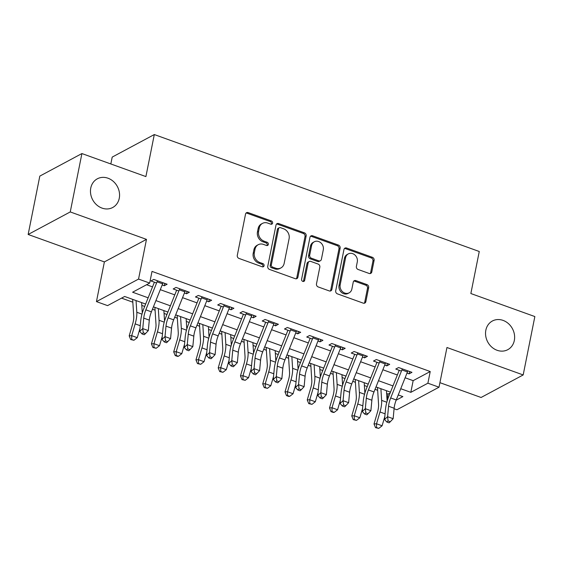 <?xml version="1.0" encoding="UTF-8"?>
<svg xmlns="http://www.w3.org/2000/svg" width="563" height="563" viewBox="0 0 563 563"><rect width="100%" height="100%" fill="white"/><g stroke="black" fill="none" stroke-linecap="round" stroke-linejoin="round"><path stroke-width="0.84" d="M272.598 223.11A1.745 1.506 61.8 0 0 271.387 220.956L248.177 212.603A2.498 2.153 61.8 0 0 245.531 214.109L237.29 255.37A2.498 2.153 61.8 0 0 239.015 258.445L262.231 266.799A1.745 1.506 61.8 0 0 262.872 263.59L259.867 262.506A7.988 6.883 61.8 0 1 254.342 252.66L255.025 249.219A7.988 6.883 61.8 0 1 258.248 244.694A7.988 6.883 61.8 0 1 263.484 244.398L266.489 245.482A1.745 1.506 61.8 0 0 267.129 242.273L264.124 241.189A7.988 6.883 61.8 0 1 258.6 231.344L259.29 227.902A7.988 6.883 61.8 0 1 262.506 223.377A7.988 6.883 61.8 0 1 267.742 223.082L270.747 224.165A1.745 1.506 61.8 0 0 272.598 223.11M271.246 224.257A1.745 1.506 61.8 0 0 270.254 221.562L247.037 213.208A2.498 2.153 61.8 0 0 246.024 213.096M262.724 266.89A1.745 1.506 61.8 0 0 261.732 264.202L258.727 263.118L259.867 262.506M266.982 245.574A1.745 1.506 61.8 0 0 265.989 242.878L262.984 241.801L264.124 241.189M485.841 330.214A16.278 14.026 61.8 0 0 491.738 347.068A16.278 14.026 61.8 0 0 507.763 349.686A16.278 14.026 61.8 0 0 514.329 340.467A16.278 14.026 61.8 0 0 508.431 323.612A16.278 14.026 61.8 0 0 492.4 320.994A16.278 14.026 61.8 0 0 485.841 330.214M90.77 188.035A16.278 14.026 61.8 0 0 96.667 204.883A16.278 14.026 61.8 0 0 112.699 207.508A16.278 14.026 61.8 0 0 119.257 198.289A16.278 14.026 61.8 0 0 113.36 181.434A16.278 14.026 61.8 0 0 97.329 178.809A16.278 14.026 61.8 0 0 90.77 188.035M369.145 273.456A2.498 2.153 61.8 0 0 371.791 271.95L374.106 260.38A2.498 2.153 61.8 0 0 372.375 257.298L346.597 248.023A2.498 2.153 61.8 0 0 343.958 249.529L335.71 290.789A2.498 2.153 61.8 0 0 337.434 293.865L363.219 303.14A2.498 2.153 61.8 0 0 365.859 301.634L368.652 287.658A2.498 2.153 61.8 0 0 366.928 284.575L355.893 280.606A2.498 2.153 61.8 0 0 353.247 282.112L351.868 289.044A6.679 5.75 61.8 0 1 349.173 292.83A6.679 5.75 61.8 0 1 342.6 291.754A6.679 5.75 61.8 0 1 340.179 284.836L345.605 257.678A6.679 5.75 61.8 0 1 348.3 253.892A6.679 5.75 61.8 0 1 354.873 254.969A6.679 5.75 61.8 0 1 357.294 261.886L356.386 266.412A2.498 2.153 61.8 0 0 358.117 269.487L369.145 273.456M405.121 377.773L413.158 380.665L430.223 371.524L427.894 383.199L439.02 387.203L396.922 409.751L394.086 408.731M81.909 153.558L70.248 211.934L28.15 234.475L39.818 176.099L81.909 153.558L145.901 176.585L154.304 134.55L479.261 251.499L470.858 293.534L534.85 316.561L523.182 374.944L446.952 347.505L439.02 387.203M28.15 234.475L104.38 261.915L146.479 239.374L70.248 211.934M146.479 239.374L138.547 279.072L149.674 283.076L132.608 292.211L148.146 297.806M430.223 371.524L152.01 271.401L149.674 283.076M306.159 235.925A2.498 2.153 61.8 0 0 304.435 232.85L278.65 223.567A2.498 2.153 61.8 0 0 276.011 225.073L267.763 266.334A2.498 2.153 61.8 0 0 269.494 269.417L295.272 278.692A2.498 2.153 61.8 0 0 297.911 277.186L306.159 235.925L305.019 236.537A2.498 2.153 61.8 0 0 303.295 233.455L277.517 224.18A2.498 2.153 61.8 0 0 276.503 224.067M312.627 235.798L338.405 245.074A2.498 2.153 61.8 0 1 340.129 248.149L331.889 289.41A2.498 2.153 61.8 0 1 329.242 290.916L318.215 286.947A2.498 2.153 61.8 0 1 316.483 283.865L319.826 267.136A2.498 2.153 61.8 0 0 318.102 264.054L310.783 261.422A2.498 2.153 61.8 0 0 308.137 262.928L304.66 280.346A1.745 1.506 61.8 0 1 301.599 279.248L309.981 237.304A2.498 2.153 61.8 0 1 312.627 235.798L311.487 236.404L337.265 245.679L338.405 245.074M439.928 382.671L481.091 397.485L523.182 374.944M162.165 284.984L164.283 285.751L167.127 284.224L153.776 279.424L150.933 280.944L156.598 282.985M184.418 292.999L186.543 293.759L189.386 292.239L176.029 287.433L173.186 288.953L178.858 290.994M206.677 301.008L208.803 301.768L211.646 300.248L198.289 295.441L195.445 296.961L201.111 299.002M228.937 309.017L231.055 309.777L233.898 308.257L220.548 303.45L217.705 304.977L223.37 307.011M251.189 317.025L253.315 317.792L256.158 316.265L242.801 311.459L239.958 312.986L245.63 315.027M273.449 325.034L275.574 325.801L278.418 324.274L265.06 319.474L262.217 320.994L267.882 323.035M295.709 333.05L297.827 333.81L300.67 332.29L287.32 327.483L284.477 329.003L290.142 331.044M317.968 341.058L320.087 341.818L322.93 340.298L309.58 335.492L306.729 337.012L312.402 339.053M340.221 349.067L342.346 349.827L345.189 348.307L331.832 343.5L328.989 345.028L334.661 347.061M362.481 357.076L364.599 357.843L367.442 356.316L354.092 351.509L351.249 353.036L356.914 355.077M384.74 365.084L386.858 365.851L389.702 364.324L376.351 359.525L373.501 361.045L379.173 363.086M146.584 284.73L152.524 286.863M160.293 289.663L174.783 294.878M182.553 297.672L197.036 302.887M204.805 305.681L219.296 310.896M227.065 313.69L241.555 318.904M249.325 321.698L263.808 326.913M271.577 329.714L286.067 334.929M293.837 337.723L308.327 342.937M316.096 345.731L330.58 350.946M338.349 353.74L352.839 358.955M360.609 361.749L375.099 366.963M382.868 369.764L397.351 374.979M406.993 373.1L409.118 373.86L411.961 372.34L398.604 367.533L395.761 369.054L401.433 371.094M121.559 298.13L132.833 302.19M141.799 305.413L144.684 306.455M152.446 309.249L155.092 310.199M164.051 313.429L166.937 314.464M174.706 317.258L177.345 318.208M186.311 321.438L189.196 322.472M196.966 325.273L199.605 326.223M208.57 329.446L211.456 330.481M219.225 333.282L221.864 334.232M230.823 337.455L233.708 338.497M241.478 341.291L244.117 342.241M253.083 345.464L255.968 346.505M263.737 349.299L266.376 350.249M275.342 353.48L278.228 354.514M285.997 357.308L288.636 358.258M297.595 361.488L300.48 362.523M308.25 365.324L310.889 366.274M319.854 369.497L322.74 370.531M330.509 373.332L333.148 374.282M342.114 377.506L344.999 378.547M352.769 381.341L355.408 382.291M364.374 385.514L367.252 386.556M375.021 389.35L377.66 390.3M386.626 393.53L388.125 394.065L390.145 392.988M154.304 134.55L112.206 157.091L110.834 163.96M388.125 394.065L387.02 399.617M145.648 304.034L124.641 296.476L107.575 305.618L96.449 301.613L138.547 279.072M104.38 261.915L96.449 301.613M400.743 388.709L410.828 392.341L427.894 383.199M155.916 300.6L170.399 305.815M178.168 308.608L192.659 313.823M200.428 316.624L214.918 321.832M222.688 324.633L237.171 329.848M244.94 332.642L259.43 337.856M267.2 340.65L281.69 345.865M289.459 348.659L303.943 353.874M311.712 356.675L326.202 361.882M333.972 364.683L348.462 369.898M356.231 372.692L370.714 377.907M378.484 380.701L392.974 385.915M396.148 400.202L402.862 396.605L398.245 394.945M390.476 392.151L375.993 386.936M368.223 384.142L353.733 378.927M345.964 376.126L331.473 370.911M323.704 368.118L309.221 362.903M301.451 360.109L286.961 354.894M279.192 352.1L264.701 346.885M256.932 344.084L242.449 338.877M234.68 336.076L220.189 330.861M212.42 328.067L197.93 322.852M190.16 320.058L175.677 314.844M167.908 312.05L153.417 306.835M413.158 380.665L410.828 392.341M164.283 285.751L164.762 283.372M186.543 293.759L187.015 291.381M208.803 301.768L209.274 299.396M231.055 309.777L231.534 307.405M253.315 317.792L253.786 315.414M275.574 325.801L276.046 323.422M297.827 333.81L298.306 331.431M320.087 341.818L320.558 339.447M342.346 349.827L342.818 347.455M364.599 357.843L365.077 355.464M386.858 365.851L387.33 363.473M409.118 373.86L409.59 371.481M262.506 223.377L261.373 223.983A7.988 6.883 61.8 0 0 258.15 228.515L259.29 227.902M262.984 241.801A7.988 6.883 61.8 0 1 257.46 231.949L258.15 228.515M258.248 244.694L257.108 245.306A7.988 6.883 61.8 0 0 253.892 249.831L255.025 249.219M258.727 263.118A7.988 6.883 61.8 0 1 253.202 253.266L253.892 249.831M296.286 278.805A2.498 2.153 61.8 0 0 296.778 277.791L305.019 236.537M280.416 227.642A1.745 1.506 61.8 0 0 278.565 228.698L271.331 264.913A1.745 1.506 61.8 0 0 272.534 267.066L275.701 268.206A7.988 6.883 61.8 0 0 280.937 267.918A7.988 6.883 61.8 0 0 284.16 263.393L289.108 238.635A7.988 6.883 61.8 0 0 283.583 228.782L280.416 227.642M279.269 227.705L278.129 228.318A1.745 1.506 61.8 0 0 277.425 229.31L278.565 228.698M280.937 267.918L279.804 268.523A7.988 6.883 61.8 0 1 274.568 268.818L271.401 267.678A1.745 1.506 61.8 0 1 270.191 265.525L277.425 229.31M330.256 291.029A2.498 2.153 61.8 0 0 330.748 290.022L338.996 248.762A2.498 2.153 61.8 0 0 337.265 245.679M309.143 261.514L308.01 262.126A2.498 2.153 61.8 0 0 307.004 263.54L303.52 280.958L304.66 280.346M303.309 281.493A1.745 1.506 61.8 0 0 303.52 280.958M323.296 249.775A6.679 5.75 61.8 0 0 320.875 242.857A6.679 5.75 61.8 0 0 314.302 241.78A6.679 5.75 61.8 0 0 311.606 245.567L309.699 255.138A2.498 2.153 61.8 0 0 311.423 258.213L318.742 260.845A2.498 2.153 61.8 0 0 321.389 259.339L323.296 249.775M314.302 241.78L313.162 242.393A6.679 5.75 61.8 0 0 310.473 246.172L311.606 245.567M320.382 260.753L319.242 261.366A2.498 2.153 61.8 0 1 317.602 261.457L310.283 258.825A2.498 2.153 61.8 0 1 308.559 255.743L310.473 246.172M311.487 236.404A2.498 2.153 61.8 0 0 310.473 236.291M348.3 253.892L347.16 254.504A6.679 5.75 61.8 0 0 344.465 258.283L345.605 257.678M349.173 292.83L348.033 293.436A6.679 5.75 61.8 0 1 341.459 292.366A6.679 5.75 61.8 0 1 339.039 285.448L344.465 258.283M364.226 303.253A2.498 2.153 61.8 0 0 364.718 302.247L367.512 288.263A2.498 2.153 61.8 0 0 365.788 285.188L354.753 281.219A2.498 2.153 61.8 0 0 353.74 281.106M370.158 273.569A2.498 2.153 61.8 0 0 370.651 272.562L372.966 260.986A2.498 2.153 61.8 0 0 371.242 257.91L345.457 248.628A2.498 2.153 61.8 0 0 344.443 248.522M132.65 299.361L133.741 316.322A12.717 4.666 109.8 0 1 132.643 324.063L129.187 335.858L131.7 335.668L135.162 323.88A19.072 6.995 -70.2 0 0 136.802 312.268L136.049 300.586M131.693 339.461L130.686 339.538L133.924 340.263L131.693 339.461L131.7 335.668L137.266 337.673L140.004 328.328M142.284 313.042L141.616 302.584M137.266 337.673L133.924 340.263M130.686 339.538L129.187 335.858M163.031 282.753A8.902 3.265 109.8 0 1 162.63 283.822L151.412 311.846A12.717 4.666 -70.2 0 0 149.301 320.129L148.315 330.594L142.749 328.595L143.248 332.81L142.031 333.929L144.262 334.725L145.472 333.613L143.248 332.81M157.464 280.747A8.902 3.265 109.8 0 1 157.063 281.824L145.845 309.84A12.717 4.666 -70.2 0 0 143.741 318.123L142.749 328.595L139.715 331.375L140.708 320.91A19.072 6.995 109.8 0 1 143.868 308.482L154.396 282.19M139.715 331.375L142.031 333.929M145.472 333.613L148.315 330.594M154.909 307.37L155.993 324.337A12.717 4.666 109.8 0 1 154.902 332.079L151.44 343.866L153.959 343.676L157.415 331.889A19.072 6.995 -70.2 0 0 159.055 320.277L158.309 308.594M153.952 347.47L152.946 347.547L156.176 348.272L153.952 347.47L153.959 343.676L159.519 345.682L162.264 336.336M164.544 321.051L163.875 310.593M159.519 345.682L156.176 348.272M152.946 347.547L151.44 343.866M177.162 315.379L178.253 332.346A12.717 4.666 109.8 0 1 177.162 340.087L173.7 351.875L176.212 351.692L179.674 339.897A19.072 6.995 -70.2 0 0 181.314 328.285L180.568 316.603M176.212 355.485L175.206 355.556L177.429 356.358L178.436 356.28L176.212 355.485L176.212 351.692L181.779 353.691L184.523 344.352M186.803 329.059L186.128 318.609M181.779 353.691L178.436 356.28M175.206 355.556L173.7 351.875M199.422 323.387L200.512 340.355A12.717 4.666 109.8 0 1 199.415 348.096L195.959 359.891L198.472 359.701L201.934 347.906A19.072 6.995 -70.2 0 0 203.574 336.294L202.821 324.612M198.465 363.494L197.458 363.571L200.695 364.296L198.465 363.494L198.472 359.701L204.038 361.699L206.776 352.361M209.056 337.075L208.387 326.617M204.038 361.699L200.695 364.296M197.458 363.571L195.959 359.891M221.681 331.403L222.772 348.363A12.717 4.666 109.8 0 1 221.674 356.105L218.212 367.899L220.731 367.709L224.187 355.922A19.072 6.995 -70.2 0 0 225.826 344.31L225.08 332.62M220.724 371.503L219.718 371.58L222.948 372.305L220.724 371.503L220.731 367.709L226.291 369.715L229.035 360.369M231.316 345.084L230.647 334.626M226.291 369.715L222.948 372.305M219.718 371.58L218.212 367.899M185.283 290.761A8.902 3.265 109.8 0 1 184.882 291.838L173.671 319.854A12.717 4.666 -70.2 0 0 171.56 328.138L170.575 338.609L165.008 336.604L165.508 340.826L164.29 341.938L166.514 342.74L167.732 341.621L165.508 340.826M179.724 288.756A8.902 3.265 109.8 0 1 179.323 289.832L168.105 317.849A12.717 4.666 -70.2 0 0 165.994 326.139L165.008 336.604L161.975 339.383L162.96 328.919A19.072 6.995 109.8 0 1 166.127 316.49L176.648 290.198M161.975 339.383L164.29 341.938M167.732 341.621L170.575 338.609M207.543 298.77A8.902 3.265 109.8 0 1 207.142 299.847L195.924 327.863A12.717 4.666 -70.2 0 0 193.82 336.146L192.827 346.618L187.268 344.612L187.761 348.835L186.55 349.947L188.774 350.749L189.984 349.637L187.761 348.835M201.976 296.771A8.902 3.265 109.8 0 1 201.575 297.841L190.364 325.864A12.717 4.666 -70.2 0 0 188.253 334.148L187.268 344.612L184.235 347.399L185.22 336.927A19.072 6.995 109.8 0 1 188.387 324.499L198.908 298.207M184.235 347.399L186.55 349.947M189.984 349.637L192.827 346.618M229.803 306.779A8.902 3.265 109.8 0 1 229.401 307.855L218.184 335.872A12.717 4.666 -70.2 0 0 216.072 344.162L215.087 354.627L209.52 352.621L210.02 356.843L208.81 357.955L211.034 358.758L212.244 357.646L210.02 356.843M224.236 304.78A8.902 3.265 109.8 0 1 223.835 305.85L212.617 333.873A12.717 4.666 -70.2 0 0 210.513 342.156L209.52 352.621L206.487 355.408L207.48 344.936A19.072 6.995 109.8 0 1 210.639 332.515L221.168 306.223M206.487 355.408L208.81 357.955M212.244 357.646L215.087 354.627M252.055 314.794A8.902 3.265 109.8 0 1 251.661 315.864L240.443 343.887A12.717 4.666 -70.2 0 0 238.332 352.171L237.347 362.635L231.78 360.637L232.28 364.852L231.062 365.964L233.286 366.766L234.504 365.654L232.28 364.852M246.495 312.789A8.902 3.265 109.8 0 1 246.094 313.865L234.877 341.882A12.717 4.666 -70.2 0 0 232.765 350.165L231.78 360.637L228.747 363.416L229.732 352.952A19.072 6.995 109.8 0 1 232.899 340.524L243.42 314.231M228.747 363.416L231.062 365.964M234.504 365.654L237.347 362.635M243.941 339.412L245.025 356.372A12.717 4.666 109.8 0 1 243.934 364.113L240.471 375.908L242.984 375.718L246.446 363.93A19.072 6.995 -70.2 0 0 248.086 352.318L247.34 340.636M242.984 379.511L241.977 379.589L245.208 380.314L242.984 379.511L242.984 375.718L248.55 377.724L251.295 368.378M253.575 353.092L252.9 342.635M248.55 377.724L245.208 380.314M241.977 379.589L240.471 375.908M274.315 322.803A8.902 3.265 109.8 0 1 273.914 323.873L262.696 351.896A12.717 4.666 -70.2 0 0 260.592 360.179L259.599 370.644L254.04 368.645L254.532 372.861L253.322 373.98L255.546 374.775L256.763 373.663L254.532 372.861M268.748 320.797A8.902 3.265 109.8 0 1 268.354 321.874L257.136 349.89A12.717 4.666 -70.2 0 0 255.025 358.174L254.04 368.645L251.007 371.425L251.992 360.96A19.072 6.995 109.8 0 1 255.159 348.532L265.68 322.24M251.007 371.425L253.322 373.98M256.763 373.663L259.599 370.644M266.193 347.42L267.284 364.388A12.717 4.666 109.8 0 1 266.186 372.129L262.731 383.917L265.243 383.727L268.706 371.939A19.072 6.995 -70.2 0 0 270.346 360.327L269.593 348.645M265.236 387.52L264.23 387.597L267.467 388.322L265.236 387.52L265.243 383.727L270.81 385.732L273.548 376.387M275.828 361.101L275.159 350.643M270.81 385.732L267.467 388.322M264.23 387.597L262.731 383.917M296.574 330.812A8.902 3.265 109.8 0 1 296.173 331.889L284.955 359.905A12.717 4.666 -70.2 0 0 282.844 368.188L281.859 378.66L276.292 376.654L276.792 380.877L275.581 381.988L277.805 382.791L279.016 381.672L276.792 380.877M291.008 328.806A8.902 3.265 109.8 0 1 290.607 329.883L279.389 357.899A12.717 4.666 -70.2 0 0 277.285 366.189L276.292 376.654L273.259 379.434L274.251 368.969A19.072 6.995 109.8 0 1 277.411 356.541L287.939 330.249M273.259 379.434L275.581 381.988M279.016 381.672L281.859 378.66M288.453 355.429L289.544 372.396A12.717 4.666 109.8 0 1 288.446 380.138L284.991 391.925L287.503 391.742L290.958 379.948A19.072 6.995 -70.2 0 0 292.605 368.336L291.852 356.653M287.496 395.536L286.49 395.606L288.713 396.408L289.72 396.331L287.496 395.536L287.503 391.742L293.063 393.741L295.807 384.402M298.087 369.11L297.419 358.659M293.063 393.741L289.72 396.331M286.49 395.606L284.991 391.925M318.827 338.82A8.902 3.265 109.8 0 1 318.433 339.897L307.215 367.913A12.717 4.666 -70.2 0 0 305.104 376.197L304.119 386.668L298.552 384.663L299.052 388.885L297.834 389.997L300.065 390.799L301.275 389.687L299.052 388.885M313.267 336.822A8.902 3.265 109.8 0 1 312.866 337.891L301.648 365.915A12.717 4.666 -70.2 0 0 299.537 374.198L298.552 384.663L295.519 387.45L296.511 376.978A19.072 6.995 109.8 0 1 299.671 364.55L310.199 338.257M295.519 387.45L297.834 389.997M301.275 389.687L304.119 386.668M310.713 363.438L311.796 380.405A12.717 4.666 109.8 0 1 310.706 388.146L307.243 399.941L309.756 399.751L313.218 387.956A19.072 6.995 -70.2 0 0 314.858 376.344L314.112 364.662M309.756 403.544L308.749 403.622L311.979 404.347L309.756 403.544L309.756 399.751L315.322 401.75L318.067 392.411M320.347 377.126L319.671 366.668M315.322 401.75L311.979 404.347M308.749 403.622L307.243 399.941M341.087 346.829A8.902 3.265 109.8 0 1 340.685 347.906L329.468 375.922A12.717 4.666 -70.2 0 0 327.363 384.212L326.371 394.677L320.811 392.671L321.304 396.894L320.094 398.006L322.317 398.808L323.535 397.696L321.304 396.894M335.527 344.83A8.902 3.265 109.8 0 1 335.126 345.9L323.908 373.923A12.717 4.666 -70.2 0 0 321.797 382.207L320.811 392.671L317.778 395.458L318.764 384.986A19.072 6.995 109.8 0 1 321.93 372.565L332.451 346.273M317.778 395.458L320.094 398.006M323.535 397.696L326.371 394.677M332.965 371.453L334.056 388.414A12.717 4.666 109.8 0 1 332.965 396.155L329.503 407.95L332.015 407.76L335.478 395.972A19.072 6.995 -70.2 0 0 337.117 384.36L336.364 372.678M332.008 411.553L331.009 411.63L333.233 412.433L334.239 412.355L332.008 411.553L332.015 407.76L337.582 409.765L340.319 400.42M342.6 385.134L341.931 374.676M337.582 409.765L334.239 412.355M331.009 411.63L329.503 407.95M363.346 354.845A8.902 3.265 109.8 0 1 362.945 355.915L351.727 383.938A12.717 4.666 -70.2 0 0 349.616 392.221L348.631 402.686L343.064 400.687L343.564 404.903L342.353 406.014L344.577 406.817L345.788 405.705L343.564 404.903M357.779 352.839A8.902 3.265 109.8 0 1 357.378 353.916L346.161 381.932A12.717 4.666 -70.2 0 0 344.056 390.215L343.064 400.687L340.031 403.467L341.023 393.002A19.072 6.995 109.8 0 1 344.183 380.574L354.711 354.282M340.031 403.467L342.353 406.014M345.788 405.705L348.631 402.686M355.225 379.462L356.316 396.429A12.717 4.666 109.8 0 1 355.218 404.164L351.762 415.958L354.275 415.768L357.73 403.981A19.072 6.995 -70.2 0 0 359.377 392.369L358.624 380.687M354.268 419.562L353.261 419.639L356.492 420.364L354.268 419.562L354.275 415.768L359.834 417.774L362.579 408.428M364.859 393.143L364.191 382.685M359.834 417.774L356.492 420.364M353.261 419.639L351.762 415.958M385.606 362.853A8.902 3.265 109.8 0 1 385.205 363.923L373.987 391.947A12.717 4.666 -70.2 0 0 371.876 400.23L370.89 410.694L365.324 408.696L365.823 412.911L364.606 414.03L366.837 414.825L368.047 413.714L365.823 412.911M380.039 360.848A8.902 3.265 109.8 0 1 379.638 361.925L368.42 389.941A12.717 4.666 -70.2 0 0 366.309 398.224L365.324 408.696L362.29 411.476L363.283 401.011A19.072 6.995 109.8 0 1 366.443 388.583L376.971 362.29M362.29 411.476L364.606 414.03M368.047 413.714L370.89 410.694M377.484 387.471L378.568 404.438A12.717 4.666 109.8 0 1 377.477 412.179L374.015 423.967L376.534 423.777L379.99 411.989A19.072 6.995 -70.2 0 0 381.63 400.377L380.884 388.695M376.527 427.57L375.521 427.648L378.751 428.373L376.527 427.57L376.534 423.777L382.094 425.783L384.839 416.437M387.119 401.152L386.443 390.694M382.094 425.783L378.751 428.373M375.521 427.648L374.015 423.967M407.858 370.862A8.902 3.265 109.8 0 1 407.457 371.939L396.239 399.955A12.717 4.666 -70.2 0 0 394.135 408.238L393.143 418.71L387.583 416.704L388.076 420.927L386.865 422.039L389.089 422.841L390.307 421.722L388.076 420.927M402.299 368.856A8.902 3.265 109.8 0 1 401.898 369.933L390.68 397.95A12.717 4.666 -70.2 0 0 388.569 406.24L387.583 416.704L384.55 419.484L385.535 409.02A19.072 6.995 109.8 0 1 388.702 396.591L399.223 370.299M384.55 419.484L386.865 422.039M390.307 421.722L393.143 418.71M270.254 221.562L271.387 220.956M261.732 264.202L262.872 263.59M265.989 242.878L267.129 242.273M257.46 231.949L258.6 231.344M253.202 253.266L254.342 252.66M247.037 213.208L248.177 212.603M296.778 277.791L297.911 277.186M277.517 224.18L278.65 223.567M303.295 233.455L304.435 232.85M270.191 265.525L271.331 264.913M271.401 267.678L272.534 267.066M274.568 268.818L275.701 268.206M338.996 248.762L340.129 248.149M330.748 290.022L331.889 289.41M307.004 263.54L308.137 262.928M308.559 255.743L309.699 255.138M310.283 258.825L311.423 258.213M317.602 261.457L318.742 260.845M339.039 285.448L340.179 284.836M354.753 281.219L355.893 280.606M365.788 285.188L366.928 284.575M367.512 288.263L368.652 287.658M364.718 302.247L365.859 301.634M345.457 248.628L346.597 248.023M371.242 257.91L372.375 257.298M372.966 260.986L374.106 260.38M370.651 272.562L371.791 271.95M135.162 323.88L140.25 325.71M136.802 312.268L141.975 314.133M151.412 311.846L145.845 309.84M149.301 320.129L143.741 318.123M162.63 283.822L157.063 281.824M157.415 331.889L162.51 333.718M159.055 320.277L164.234 322.142M179.674 339.897L184.77 341.734M181.314 328.285L186.494 330.15M201.934 347.906L207.022 349.743M203.574 336.294L208.753 338.159M224.187 355.922L229.282 357.751M225.826 344.31L231.006 346.168M173.671 319.854L168.105 317.849M171.56 328.138L165.994 326.139M184.882 291.838L179.323 289.832M195.924 327.863L190.364 325.864M193.82 336.146L188.253 334.148M207.142 299.847L201.575 297.841M218.184 335.872L212.617 333.873M216.072 344.162L210.513 342.156M229.401 307.855L223.835 305.85M240.443 343.887L234.877 341.882M238.332 352.171L232.765 350.165M251.661 315.864L246.094 313.865M246.446 363.93L251.541 365.76M248.086 352.318L253.266 354.183M262.696 351.896L257.136 349.89M260.592 360.179L255.025 358.174M273.914 323.873L268.354 321.874M268.706 371.939L273.794 373.769M270.346 360.327L275.525 362.192M284.955 359.905L279.389 357.899M282.844 368.188L277.285 366.189M296.173 331.889L290.607 329.883M290.958 379.948L296.054 381.784M292.605 368.336L297.778 370.201M307.215 367.913L301.648 365.915M305.104 376.197L299.537 374.198M318.433 339.897L312.866 337.891M313.218 387.956L318.313 389.793M314.858 376.344L320.037 378.209M329.468 375.922L323.908 373.923M327.363 384.212L321.797 382.207M340.685 347.906L335.126 345.9M335.478 395.972L340.566 397.802M337.117 384.36L342.297 386.218M351.727 383.938L346.161 381.932M349.616 392.221L344.056 390.215M362.945 355.915L357.378 353.916M357.73 403.981L362.825 405.81M359.377 392.369L364.55 394.234M373.987 391.947L368.42 389.941M371.876 400.23L366.309 398.224M385.205 363.923L379.638 361.925M379.99 411.989L385.085 413.819M381.63 400.377L386.809 402.242M396.239 399.955L390.68 397.95M394.135 408.238L388.569 406.24M407.457 371.939L401.898 369.933"/></g></svg>
